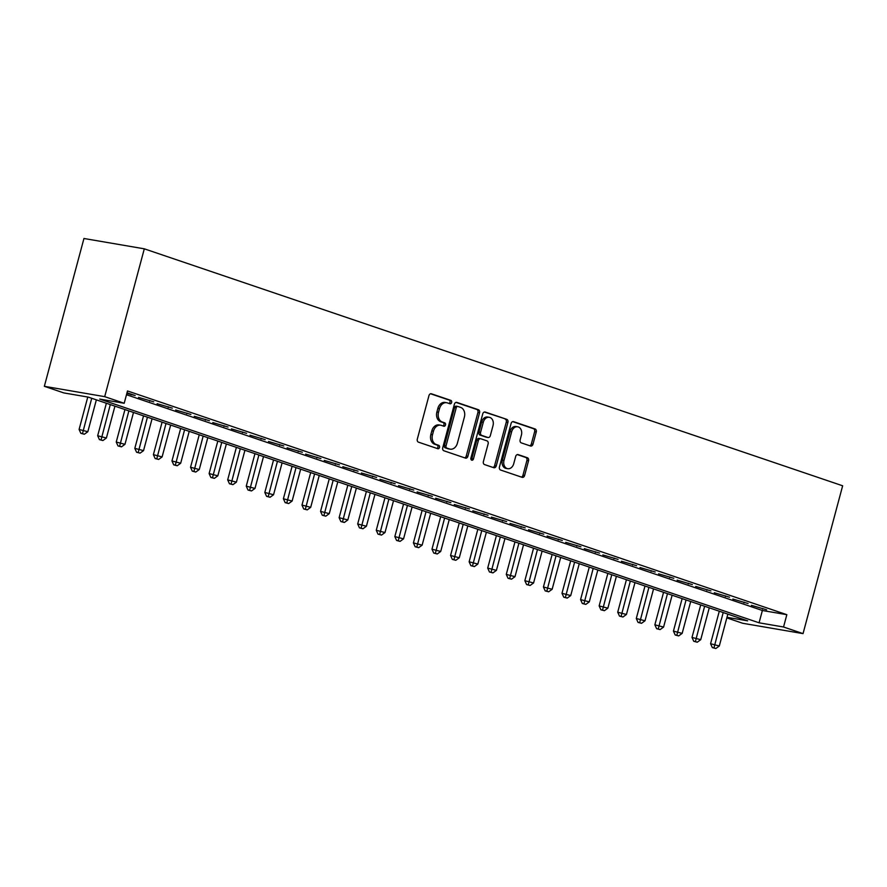 <?xml version="1.0" encoding="UTF-8"?>
<svg xmlns="http://www.w3.org/2000/svg" width="887" height="887" viewBox="0 0 887 887"><rect width="100%" height="100%" fill="white"/><g stroke="black" fill="none" stroke-linecap="round" stroke-linejoin="round"><path stroke-width="1.33" d="M451.638 402.487A1.763 1.342 99.7 0 0 450.807 400.37L431.437 393.795A2.506 1.918 99.7 0 0 431.215 393.739A2.506 1.918 99.7 0 0 428.964 395.591L417.311 439.12A2.506 1.918 99.7 0 0 418.476 442.158L437.856 448.733A1.763 1.342 99.7 0 0 438.755 445.341L436.249 444.498A8.038 6.131 99.7 0 1 432.49 434.774L433.466 431.149A8.038 6.131 99.7 0 1 440.651 425.206A8.038 6.131 99.7 0 1 441.371 425.394L443.877 426.237A1.763 1.342 99.7 0 0 444.786 422.855L442.28 422.001A8.038 6.131 99.7 0 1 438.522 412.289L439.486 408.663A8.038 6.131 99.7 0 1 446.682 402.72A8.038 6.131 99.7 0 1 447.392 402.898L449.909 403.751A1.763 1.342 99.7 0 0 451.638 402.487M449.01 403.452A1.763 1.342 99.7 0 0 449.177 400.081L430.561 393.773M436.958 448.423A1.763 1.342 99.7 0 0 437.125 445.063L434.619 444.221L436.249 444.498M442.979 425.937A1.763 1.342 99.7 0 0 443.156 422.578L440.651 421.724L442.28 422.001M530.515 446.006A2.506 1.918 99.7 0 0 530.736 446.061A2.506 1.918 99.7 0 0 532.987 444.21L536.258 431.991A2.506 1.918 99.7 0 0 535.083 428.964L513.573 421.658A2.506 1.918 99.7 0 0 513.351 421.602A2.506 1.918 99.7 0 0 511.1 423.465L499.436 466.994A2.506 1.918 99.7 0 0 500.612 470.032L522.121 477.328A2.506 1.918 99.7 0 0 522.343 477.383A2.506 1.918 99.7 0 0 524.594 475.532L528.541 460.774A2.506 1.918 99.7 0 0 527.366 457.736L518.163 454.61A2.506 1.918 99.7 0 0 517.941 454.554A2.506 1.918 99.7 0 0 515.691 456.417L513.728 463.724A6.719 5.122 99.7 0 1 507.719 468.691A6.719 5.122 99.7 0 1 503.982 460.42L511.655 431.758A6.719 5.122 99.7 0 1 517.675 426.791A6.719 5.122 99.7 0 1 521.412 435.073L520.137 439.852A2.506 1.918 99.7 0 0 521.312 442.89L530.515 446.006M126.486 394.715L762.376 610.489L786.836 614.68L783.543 626.998L803.045 633.617L842.65 485.788L144.304 248.826L83.955 238.492L44.35 386.311L63.853 392.93L88.312 397.121L747.652 620.845L726.985 617.308M786.836 614.68L127.495 390.956L124.202 403.275L104.699 396.655L144.304 248.826M479.557 412.754A2.506 1.918 99.7 0 0 478.381 409.716L456.872 402.421A2.506 1.918 99.7 0 0 456.65 402.365A2.506 1.918 99.7 0 0 454.399 404.217L442.735 447.747A2.506 1.918 99.7 0 0 443.91 450.784L465.42 458.091A2.506 1.918 99.7 0 0 465.653 458.147A2.506 1.918 99.7 0 0 467.892 456.284L479.557 412.754L477.927 412.477A2.506 1.918 99.7 0 0 476.751 409.439L455.996 402.399M485.222 412.045L506.732 419.34A2.506 1.918 99.7 0 1 507.907 422.378L496.243 465.908A2.506 1.918 99.7 0 1 493.992 467.759A2.506 1.918 99.7 0 1 493.771 467.704L484.568 464.588A2.506 1.918 99.7 0 1 483.393 461.55L488.127 443.888A2.506 1.918 99.7 0 0 486.952 440.85L480.843 438.788A2.506 1.918 99.7 0 0 480.621 438.721A2.506 1.918 99.7 0 0 478.37 440.584L473.447 458.967A1.763 1.342 99.7 0 1 470.897 458.091L482.75 413.841A2.506 1.918 99.7 0 1 485.001 411.989A2.506 1.918 99.7 0 1 485.222 412.045L484.768 411.967M126.841 393.407L135.179 395.547L127.007 392.775M153.75 401.844L138.527 397.365L153.75 401.844M172.322 408.153L157.099 403.674L172.322 408.153M190.893 414.451L175.67 409.971L190.893 414.451M209.465 420.748L194.242 416.269L209.465 420.748M228.037 427.057L212.813 422.578L228.037 427.057M246.608 433.355L231.396 428.876L246.608 433.355M265.191 439.664L249.968 435.184L265.191 439.664M283.762 445.961L268.539 441.482L283.762 445.961M302.334 452.259L287.111 447.78L302.334 452.259M320.906 458.568L305.682 454.089L320.906 458.568M339.477 464.866L324.254 460.386L339.477 464.866M358.049 471.174L342.825 466.695L358.049 471.174M376.62 477.472L361.408 472.993L376.62 477.472M395.192 483.77L379.98 479.29L395.192 483.77M413.774 490.079L398.551 485.599L413.774 490.079M432.346 496.376L417.123 491.897L432.346 496.376M450.918 502.685L435.694 498.206L450.918 502.685M469.489 508.983L454.266 504.503L469.489 508.983M488.061 515.28L472.838 510.801L488.061 515.28M506.632 521.589L491.409 517.11L506.632 521.589M525.204 527.887L509.992 523.408L525.204 527.887M543.786 534.196L528.563 529.716L543.786 534.196M562.358 540.493L547.135 536.014L562.358 540.493M580.93 546.791L565.706 542.312L580.93 546.791M599.501 553.1L584.278 548.621L599.501 553.1M618.073 559.398L602.85 554.918L618.073 559.398M636.644 565.706L621.421 561.227L636.644 565.706M655.216 572.004L639.993 567.525L655.216 572.004M673.787 578.302L658.575 573.822L673.787 578.302M692.37 584.611L677.147 580.131L692.37 584.611M710.942 590.908L695.718 586.429L710.942 590.908M729.513 597.217L714.29 592.738L729.513 597.217M748.085 603.515L732.862 599.035L748.085 603.515M751.433 605.333L766.656 609.812L751.433 605.333M803.045 633.617L742.696 623.273L726.83 617.884M124.202 403.275L99.732 399.083L759.072 622.807L783.543 626.998M104.699 396.655L44.35 386.311M762.376 610.489L759.072 622.807M131.099 394.848L131.265 394.216M149.67 401.146L149.836 400.525M168.242 407.455L168.408 406.823M186.813 413.752L186.98 413.12M205.385 420.05L205.562 419.429M223.967 426.359L224.134 425.727M242.539 432.656L242.705 432.036M261.111 438.965L261.277 438.333M279.682 445.263L279.849 444.631M298.254 451.561L298.42 450.94M316.825 457.869L316.992 457.237M335.397 464.167L335.574 463.546M353.968 470.476L354.146 469.844M372.551 476.774L372.717 476.142M391.123 483.071L391.289 482.45M409.694 489.38L409.861 488.748M428.266 495.678L428.432 495.057M446.837 501.987L447.004 501.355M465.409 508.284L465.575 507.652M483.98 514.582L484.158 513.961M502.563 520.891L502.729 520.259M521.135 527.188L521.301 526.568M539.706 533.497L539.873 532.865M558.278 539.795L558.444 539.163M576.849 546.093L577.016 545.472M595.421 552.401L595.587 551.769M613.992 558.699L614.159 558.078M632.564 565.008L632.741 564.376M651.147 571.306L651.313 570.674M669.718 577.603L669.885 576.982M688.29 583.912L688.456 583.28M706.861 590.21L707.028 589.589M725.433 596.519L725.599 595.887M744.005 602.816L744.171 602.184M762.576 609.114L762.753 608.493M446.682 402.72L445.052 402.443A8.038 6.131 99.7 0 0 437.856 408.375L439.486 408.663M440.651 421.724A8.038 6.131 99.7 0 1 436.892 412.012L437.856 408.375M440.651 425.206L439.021 424.928A8.038 6.131 99.7 0 0 431.836 430.871L433.466 431.149M434.619 444.221A8.038 6.131 99.7 0 1 430.86 434.497L431.836 430.871M464.666 457.836A2.506 1.918 99.7 0 0 466.263 456.007L477.927 412.477M457.969 406.49A1.763 1.342 99.7 0 0 456.24 407.743L446.006 445.961A1.763 1.342 99.7 0 0 446.826 448.079L449.465 448.977A8.038 6.131 99.7 0 0 450.186 449.166A8.038 6.131 99.7 0 0 457.382 443.223L464.378 417.101A8.038 6.131 99.7 0 0 460.619 407.388L457.969 406.49M457.659 406.434L456.339 406.213A1.763 1.342 99.7 0 0 454.61 407.466L456.24 407.743M450.186 449.166L448.556 448.877A8.038 6.131 99.7 0 1 447.835 448.7L445.196 447.802A1.763 1.342 99.7 0 1 444.376 445.673L454.61 407.466M484.346 412.023L506.732 419.34M493.017 467.449A2.506 1.918 99.7 0 0 494.613 465.631L506.277 422.101A2.506 1.918 99.7 0 0 505.102 419.063M479.213 438.5A2.506 1.918 99.7 0 0 478.98 438.444A2.506 1.918 99.7 0 0 476.74 440.307L471.817 458.679L473.447 458.967M471.119 459.754A1.763 1.342 99.7 0 0 471.817 458.679M493.028 425.572A6.719 5.122 99.7 0 0 489.291 417.3A6.719 5.122 99.7 0 0 483.282 422.267L480.577 432.357A2.506 1.918 99.7 0 0 481.752 435.395L487.85 437.468A2.506 1.918 99.7 0 0 488.083 437.524A2.506 1.918 99.7 0 0 490.323 435.672L493.028 425.572M489.291 417.3L487.662 417.023A6.719 5.122 99.7 0 0 481.652 421.979L483.282 422.267M486.675 437.269A2.506 1.918 99.7 0 1 486.442 437.247A2.506 1.918 99.7 0 1 486.22 437.191L480.111 435.118A2.506 1.918 99.7 0 1 478.947 432.08L481.652 421.979M517.675 426.791L516.034 426.514A6.719 5.122 99.7 0 0 510.025 431.481L511.655 431.758M507.719 468.691L506.089 468.414A6.719 5.122 99.7 0 1 502.352 460.142L510.025 431.481M521.368 477.073A2.506 1.918 99.7 0 0 522.964 475.244L526.911 460.497A2.506 1.918 99.7 0 0 525.736 457.459L517.287 454.587M529.761 445.751A2.506 1.918 99.7 0 0 531.357 443.932L534.628 431.714A2.506 1.918 99.7 0 0 533.453 428.676L512.697 421.635M87.78 397.032L79.098 429.441L87.824 431.725L96.361 399.849M91.716 398.274L82.491 433.61L80.861 433.333L84.343 434.242L82.491 433.61M87.824 431.725L84.343 434.242M80.861 433.333L79.098 429.441M106.373 403.252L97.67 435.75L106.396 438.023L114.933 406.157M110.287 404.583L101.063 439.908L99.433 439.63L102.914 440.54L101.063 439.908M106.396 438.023L102.914 440.54M99.433 439.63L97.67 435.75M124.956 409.55L116.241 442.048L124.967 444.32L133.505 412.455M128.859 410.881L119.634 446.216L118.004 445.939L121.486 446.848L119.634 446.216M124.967 444.32L121.486 446.848M118.004 445.939L116.241 442.048M143.528 415.859L134.813 448.356L143.539 450.629L152.076 418.753M147.43 417.178L138.206 452.514L136.576 452.237L140.068 453.146L138.206 452.514M143.539 450.629L140.068 453.146M136.576 452.237L134.813 448.356M162.099 422.157L153.396 454.654L162.11 456.927L170.648 425.061M166.002 423.487L156.777 458.823L155.147 458.535L158.64 459.444L156.777 458.823M162.11 456.927L158.64 459.444M155.147 458.535L153.396 454.654M180.671 428.465L171.967 460.952L180.682 463.236L189.219 431.359M184.585 429.785L175.349 465.121L173.719 464.843L177.212 465.753L175.349 465.121M180.682 463.236L177.212 465.753M173.719 464.843L171.967 460.952M199.242 434.763L190.539 467.261L199.253 469.533L207.791 437.668M203.156 436.094L193.92 471.418L192.291 471.141L195.783 472.05L193.92 471.418M199.253 469.533L195.783 472.05M192.291 471.141L190.539 467.261M217.814 441.061L209.11 473.558L217.825 475.831L226.373 443.966M221.728 442.391L212.503 477.727L210.862 477.45L214.355 478.359L212.503 477.727M217.825 475.831L214.355 478.359M210.862 477.45L209.11 473.558M236.385 447.37L227.682 479.867L236.408 482.14L244.945 450.263M240.299 448.689L231.075 484.025L229.445 483.748L232.926 484.657L231.075 484.025M236.408 482.14L232.926 484.657M229.445 483.748L227.682 479.867M254.957 453.667L246.253 486.165L254.979 488.438L263.517 456.572M258.871 454.998L249.646 490.334L248.016 490.045L251.498 490.954L249.646 490.334M254.979 488.438L251.498 490.954M248.016 490.045L246.253 486.165M273.54 459.976L264.825 492.462L273.551 494.746L282.088 462.87M277.443 461.295L268.218 496.631L266.588 496.354L270.069 497.263L268.218 496.631M273.551 494.746L270.069 497.263M266.588 496.354L264.825 492.462M292.111 466.274L283.396 498.771L292.122 501.044L300.66 469.179M296.014 467.604L286.789 502.929L285.159 502.652L288.652 503.561L286.789 502.929M292.122 501.044L288.652 503.561M285.159 502.652L283.396 498.771M310.683 472.571L301.979 505.069L310.694 507.342L319.231 475.476M314.586 473.902L305.361 509.238L303.731 508.961L307.224 509.87L305.361 509.238M310.694 507.342L307.224 509.87M303.731 508.961L301.979 505.069M329.254 478.88L320.551 511.378L329.265 513.651L337.803 481.774M333.168 480.2L323.932 515.535L322.303 515.258L325.795 516.167L323.932 515.535M329.265 513.651L325.795 516.167M322.303 515.258L320.551 511.378M347.826 485.178L339.122 517.675L347.837 519.948L356.386 488.083M351.74 486.508L342.504 521.844L340.874 521.556L344.367 522.465L342.504 521.844M347.837 519.948L344.367 522.465M340.874 521.556L339.122 517.675M366.398 491.487L357.694 523.973L366.409 526.257L374.957 494.381M370.311 492.806L361.087 528.142L359.457 527.865L362.938 528.774L361.087 528.142M366.409 526.257L362.938 528.774M359.457 527.865L357.694 523.973M384.969 497.784L376.265 530.282L384.991 532.555L393.529 500.689M388.883 499.115L379.658 534.44L378.028 534.162L381.51 535.072L379.658 534.44M384.991 532.555L381.51 535.072M378.028 534.162L376.265 530.282M403.552 504.082L394.837 536.58L403.563 538.852L412.1 506.987M407.455 505.413L398.23 540.748L396.6 540.471L400.081 541.38L398.23 540.748M403.563 538.852L400.081 541.38M396.6 540.471L394.837 536.58M422.123 510.391L413.409 542.888L422.134 545.161L430.672 513.285M426.026 511.71L416.801 547.046L415.171 546.769L418.664 547.678L416.801 547.046M422.134 545.161L418.664 547.678M415.171 546.769L413.409 542.888M440.695 516.689L431.98 549.186L440.706 551.459L449.243 519.594M444.598 518.019L435.373 553.355L433.743 553.067L437.236 553.976L435.373 553.355M440.706 551.459L437.236 553.976M433.743 553.067L431.98 549.186M459.266 522.997L450.563 555.484L459.278 557.768L467.815 525.891M463.18 524.317L453.944 559.653L452.315 559.375L455.807 560.285L453.944 559.653M459.278 557.768L455.807 560.285M452.315 559.375L450.563 555.484M477.838 529.295L469.134 561.793L477.849 564.065L486.386 532.2M481.752 530.626L472.516 565.95L470.886 565.673L474.379 566.582L472.516 565.95M477.849 564.065L474.379 566.582M470.886 565.673L469.134 561.793M496.41 535.593L487.706 568.09L496.421 570.363L504.969 538.498M500.323 536.923L491.099 572.259L489.458 571.982L492.95 572.891L491.099 572.259M496.421 570.363L492.95 572.891M489.458 571.982L487.706 568.09M514.981 541.902L506.277 574.399L515.003 576.672L523.541 544.795M518.895 543.221L509.67 578.557L508.04 578.28L511.522 579.189L509.67 578.557M515.003 576.672L511.522 579.189M508.04 578.28L506.277 574.399M533.553 548.199L524.849 580.697L533.575 582.97L542.112 551.104M537.467 549.53L528.242 584.866L526.612 584.577L530.093 585.487L528.242 584.866M533.575 582.97L530.093 585.487M526.612 584.577L524.849 580.697M552.135 554.508L543.421 586.994L552.146 589.278L560.684 557.402M556.038 555.827L546.813 591.163L545.183 590.886L548.665 591.795L546.813 591.163M552.146 589.278L548.665 591.795M545.183 590.886L543.421 586.994M570.707 560.806L561.992 593.303L570.718 595.576L579.255 563.711M574.61 562.136L565.385 597.461L563.755 597.184L567.248 598.093L565.385 597.461M570.718 595.576L567.248 598.093M563.755 597.184L561.992 593.303M589.278 567.103L580.575 599.601L589.29 601.874L597.827 570.008M593.181 568.434L583.956 603.77L582.327 603.493L585.819 604.402L583.956 603.77M589.29 601.874L585.819 604.402M582.327 603.493L580.575 599.601M607.85 573.412L599.146 605.91L607.861 608.183L616.398 576.306M611.764 574.732L602.528 610.068L600.898 609.79L604.391 610.699L602.528 610.068M607.861 608.183L604.391 610.699M600.898 609.79L599.146 605.91M626.422 579.71L617.718 612.207L626.433 614.48L634.97 582.615M630.335 581.04L621.1 616.376L619.47 616.088L622.962 616.997L621.1 616.376M626.433 614.48L622.962 616.997M619.47 616.088L617.718 612.207M644.993 586.019L636.289 618.505L645.004 620.789L653.553 588.913M648.907 587.338L639.682 622.674L638.041 622.397L641.534 623.306L639.682 622.674M645.004 620.789L641.534 623.306M638.041 622.397L636.289 618.505M663.565 592.316L654.861 624.814L663.587 627.087L672.124 595.221M667.479 593.647L658.254 628.972L656.624 628.695L660.105 629.604L658.254 628.972M663.587 627.087L660.105 629.604M656.624 628.695L654.861 624.814M682.136 598.614L673.433 631.112L682.158 633.385L690.696 601.519M686.05 599.945L676.825 635.28L675.195 635.003L678.677 635.912L676.825 635.28M682.158 633.385L678.677 635.912M675.195 635.003L673.433 631.112M700.719 604.923L692.004 637.42L700.73 639.693L709.267 607.817M704.622 606.242L695.397 641.578L693.767 641.301L697.249 642.21L695.397 641.578M700.73 639.693L697.249 642.21M693.767 641.301L692.004 637.42M719.29 611.221L710.576 643.718L719.302 645.991L727.839 614.126M723.193 612.551L713.968 647.887L712.339 647.599L715.831 648.508L713.968 647.887M719.302 645.991L715.831 648.508M712.339 647.599L710.576 643.718M449.177 400.081L450.807 400.37M437.125 445.063L438.755 445.341M443.156 422.578L444.786 422.855M436.892 412.012L438.522 412.289M430.86 434.497L432.49 434.774M466.263 456.007L467.892 456.284M476.751 409.439L478.381 409.716M444.376 445.673L446.006 445.961M445.196 447.802L446.826 448.079M447.835 448.7L449.465 448.977M506.277 422.101L507.907 422.378M494.613 465.631L496.243 465.908M476.74 440.307L478.37 440.584M478.947 432.08L480.577 432.357M480.111 435.118L481.752 435.395M486.22 437.191L487.85 437.468M502.352 460.142L503.982 460.42M525.736 457.459L527.366 457.736M526.911 460.497L528.541 460.774M522.964 475.244L524.594 475.532M533.453 428.676L535.083 428.964M534.628 431.714L536.258 431.991M531.357 443.932L532.987 444.21M456.184 406.168L457.814 406.446M478.98 438.444L480.621 438.721M486.442 437.247L488.083 437.524"/></g></svg>

